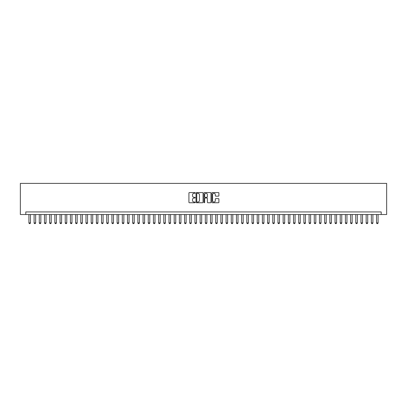 <?xml version="1.0" encoding="UTF-8"?>
<svg xmlns="http://www.w3.org/2000/svg" width="407" height="407" viewBox="0 0 407 407"><rect width="100%" height="100%" fill="white"/><g stroke="black" fill="none" stroke-linecap="round" stroke-linejoin="round"><path stroke-width="0.61" d="M195.197 192.928A0.356 0.356 0 0 0 194.841 192.572L189.433 192.572A0.509 0.509 0 0 0 188.924 193.081L188.924 202.248A0.509 0.509 0 0 0 189.433 202.757L194.841 202.757A0.356 0.356 0 0 0 195.197 202.401A0.356 0.356 0 0 0 194.841 202.045L194.144 202.045A1.628 1.628 0 0 1 192.511 200.412L192.511 199.649A1.628 1.628 0 0 1 194.144 198.021L194.841 198.021A0.356 0.356 0 0 0 195.197 197.665A0.356 0.356 0 0 0 194.841 197.309L194.144 197.309A1.628 1.628 0 0 1 192.511 195.675L192.511 194.912A1.628 1.628 0 0 1 194.144 193.284L194.841 193.284A0.356 0.356 0 0 0 195.197 192.928M218.386 196.159A0.509 0.509 0 0 0 218.895 195.65L218.895 193.081A0.509 0.509 0 0 0 218.386 192.572L212.373 192.572A0.509 0.509 0 0 0 211.864 193.081L211.864 202.248A0.509 0.509 0 0 0 212.373 202.757L218.386 202.757A0.509 0.509 0 0 0 218.895 202.248L218.895 199.14A0.509 0.509 0 0 0 218.386 198.631L215.812 198.631A0.509 0.509 0 0 0 215.303 199.14L215.303 200.682A1.363 1.363 0 0 1 213.94 202.045A1.363 1.363 0 0 1 212.576 200.682L212.576 194.648A1.363 1.363 0 0 1 213.94 193.284A1.363 1.363 0 0 1 215.303 194.648L215.303 195.65A0.509 0.509 0 0 0 215.812 196.159L218.386 196.159M381.201 214.525L386.65 214.525L386.65 183.394L20.35 183.394L20.35 214.525L381.201 214.525L381.201 211.93L25.799 211.93L25.799 214.525M203.052 193.081A0.509 0.509 0 0 0 202.544 192.572L196.535 192.572A0.509 0.509 0 0 0 196.026 193.081L196.026 202.248A0.509 0.509 0 0 0 196.535 202.757L202.544 202.757A0.509 0.509 0 0 0 203.052 202.248L203.052 193.081M204.456 192.572L210.465 192.572A0.509 0.509 0 0 1 210.974 193.081L210.974 202.248A0.509 0.509 0 0 1 210.465 202.757L207.891 202.757A0.509 0.509 0 0 1 207.382 202.248L207.382 198.53A0.509 0.509 0 0 0 206.873 198.021L205.169 198.021A0.509 0.509 0 0 0 204.66 198.53L204.66 202.401A0.356 0.356 0 0 1 204.304 202.757A0.356 0.356 0 0 1 203.948 202.401L203.948 193.081A0.509 0.509 0 0 1 204.456 192.572M197.095 193.284A0.356 0.356 0 0 0 196.739 193.64L196.739 201.689A0.356 0.356 0 0 0 197.095 202.045L197.833 202.045A1.628 1.628 0 0 0 199.466 200.412L199.466 194.912A1.628 1.628 0 0 0 197.833 193.284L197.095 193.284M207.382 194.673A1.363 1.363 0 0 0 206.023 193.31A1.363 1.363 0 0 0 204.66 194.673L204.66 196.8A0.509 0.509 0 0 0 205.169 197.309L206.873 197.309A0.509 0.509 0 0 0 207.382 196.8L207.382 194.673M28.912 214.525L28.912 222.929L30.469 222.929L30.469 214.525M30.469 222.929L30.077 223.606L29.299 223.606L28.912 222.929M34.102 214.525L34.102 222.929L35.653 222.929L35.653 214.525M35.653 222.929L35.267 223.606L34.488 223.606L34.102 222.929M39.286 214.525L39.286 222.929L40.842 222.929L40.842 214.525M40.842 222.929L40.456 223.606L39.677 223.606L39.286 222.929M44.475 214.525L44.475 222.929L46.032 222.929L46.032 214.525M46.032 222.929L45.645 223.606L44.867 223.606L44.475 222.929M49.664 214.525L49.664 222.929L51.221 222.929L51.221 214.525M51.221 222.929L50.834 223.606L50.056 223.606L49.664 222.929M54.853 214.525L54.853 222.929L56.41 222.929L56.41 214.525M56.41 222.929L56.018 223.606L55.24 223.606L54.853 222.929M60.043 214.525L60.043 222.929L61.599 222.929L61.599 214.525M61.599 222.929L61.208 223.606L60.429 223.606L60.043 222.929M65.232 214.525L65.232 222.929L66.784 222.929L66.784 214.525M66.784 222.929L66.397 223.606L65.619 223.606L65.232 222.929M70.416 214.525L70.416 222.929L71.973 222.929L71.973 214.525M71.973 222.929L71.586 223.606L70.808 223.606L70.416 222.929M75.605 214.525L75.605 222.929L77.162 222.929L77.162 214.525M77.162 222.929L76.775 223.606L75.997 223.606L75.605 222.929M80.795 214.525L80.795 222.929L82.351 222.929L82.351 214.525M82.351 222.929L81.96 223.606L81.186 223.606L80.795 222.929M85.984 214.525L85.984 222.929L87.541 222.929L87.541 214.525M87.541 222.929L87.149 223.606L86.37 223.606L85.984 222.929M91.173 214.525L91.173 222.929L92.73 222.929L92.73 214.525M92.73 222.929L92.338 223.606L91.56 223.606L91.173 222.929M96.362 214.525L96.362 222.929L97.914 222.929L97.914 214.525M97.914 222.929L97.527 223.606L96.749 223.606L96.362 222.929M101.547 214.525L101.547 222.929L103.103 222.929L103.103 214.525M103.103 222.929L102.717 223.606L101.938 223.606L101.547 222.929M106.736 214.525L106.736 222.929L108.293 222.929L108.293 214.525M108.293 222.929L107.906 223.606L107.127 223.606L106.736 222.929M111.925 214.525L111.925 222.929L113.482 222.929L113.482 214.525M113.482 222.929L113.09 223.606L112.312 223.606L111.925 222.929M117.114 214.525L117.114 222.929L118.671 222.929L118.671 214.525M118.671 222.929L118.279 223.606L117.501 223.606L117.114 222.929M122.304 214.525L122.304 222.929L123.86 222.929L123.86 214.525M123.86 222.929L123.469 223.606L122.69 223.606L122.304 222.929M127.488 214.525L127.488 222.929L129.044 222.929L129.044 214.525M129.044 222.929L128.658 223.606L127.879 223.606L127.488 222.929M132.677 214.525L132.677 222.929L134.234 222.929L134.234 214.525M134.234 222.929L133.847 223.606L133.069 223.606L132.677 222.929M137.866 214.525L137.866 222.929L139.423 222.929L139.423 214.525M139.423 222.929L139.036 223.606L138.258 223.606L137.866 222.929M143.055 214.525L143.055 222.929L144.612 222.929L144.612 214.525M144.612 222.929L144.22 223.606L143.442 223.606L143.055 222.929M148.245 214.525L148.245 222.929L149.801 222.929L149.801 214.525M149.801 222.929L149.41 223.606L148.631 223.606L148.245 222.929M153.434 214.525L153.434 222.929L154.991 222.929L154.991 214.525M154.991 222.929L154.599 223.606L153.821 223.606L153.434 222.929M158.618 214.525L158.618 222.929L160.175 222.929L160.175 214.525M160.175 222.929L159.788 223.606L159.01 223.606L158.618 222.929M163.807 214.525L163.807 222.929L165.364 222.929L165.364 214.525M165.364 222.929L164.977 223.606L164.199 223.606L163.807 222.929M168.997 214.525L168.997 222.929L170.553 222.929L170.553 214.525M170.553 222.929L170.167 223.606L169.388 223.606L168.997 222.929M174.186 214.525L174.186 222.929L175.743 222.929L175.743 214.525M175.743 222.929L175.351 223.606L174.572 223.606L174.186 222.929M179.375 214.525L179.375 222.929L180.932 222.929L180.932 214.525M180.932 222.929L180.54 223.606L179.762 223.606L179.375 222.929M184.564 214.525L184.564 222.929L186.121 222.929L186.121 214.525M186.121 222.929L185.729 223.606L184.951 223.606L184.564 222.929M189.748 214.525L189.748 222.929L191.305 222.929L191.305 214.525M191.305 222.929L190.919 223.606L190.14 223.606L189.748 222.929M194.938 214.525L194.938 222.929L196.495 222.929L196.495 214.525M196.495 222.929L196.108 223.606L195.329 223.606L194.938 222.929M200.127 214.525L200.127 222.929L201.684 222.929L201.684 214.525M201.684 222.929L201.297 223.606L200.519 223.606L200.127 222.929M205.316 214.525L205.316 222.929L206.873 222.929L206.873 214.525M206.873 222.929L206.481 223.606L205.703 223.606L205.316 222.929M210.505 214.525L210.505 222.929L212.062 222.929L212.062 214.525M212.062 222.929L211.671 223.606L210.892 223.606L210.505 222.929M215.695 214.525L215.695 222.929L217.252 222.929L217.252 214.525M217.252 222.929L216.86 223.606L216.081 223.606L215.695 222.929M220.879 214.525L220.879 222.929L222.436 222.929L222.436 214.525M222.436 222.929L222.049 223.606L221.271 223.606L220.879 222.929M226.068 214.525L226.068 222.929L227.625 222.929L227.625 214.525M227.625 222.929L227.238 223.606L226.46 223.606L226.068 222.929M231.257 214.525L231.257 222.929L232.814 222.929L232.814 214.525M232.814 222.929L232.428 223.606L231.649 223.606L231.257 222.929M236.447 214.525L236.447 222.929L238.003 222.929L238.003 214.525M238.003 222.929L237.612 223.606L236.833 223.606L236.447 222.929M241.636 214.525L241.636 222.929L243.193 222.929L243.193 214.525M243.193 222.929L242.801 223.606L242.023 223.606L241.636 222.929M246.825 214.525L246.825 222.929L248.382 222.929L248.382 214.525M248.382 222.929L247.99 223.606L247.212 223.606L246.825 222.929M252.009 214.525L252.009 222.929L253.566 222.929L253.566 214.525M253.566 222.929L253.179 223.606L252.401 223.606L252.009 222.929M257.199 214.525L257.199 222.929L258.755 222.929L258.755 214.525M258.755 222.929L258.369 223.606L257.59 223.606L257.199 222.929M262.388 214.525L262.388 222.929L263.945 222.929L263.945 214.525M263.945 222.929L263.558 223.606L262.78 223.606L262.388 222.929M267.577 214.525L267.577 222.929L269.134 222.929L269.134 214.525M269.134 222.929L268.742 223.606L267.964 223.606L267.577 222.929M272.766 214.525L272.766 222.929L274.323 222.929L274.323 214.525M274.323 222.929L273.931 223.606L273.153 223.606L272.766 222.929M277.956 214.525L277.956 222.929L279.512 222.929L279.512 214.525M279.512 222.929L279.121 223.606L278.342 223.606L277.956 222.929M283.14 214.525L283.14 222.929L284.697 222.929L284.697 214.525M284.697 222.929L284.31 223.606L283.531 223.606L283.14 222.929M288.329 214.525L288.329 222.929L289.886 222.929L289.886 214.525M289.886 222.929L289.499 223.606L288.721 223.606L288.329 222.929M293.518 214.525L293.518 222.929L295.075 222.929L295.075 214.525M295.075 222.929L294.688 223.606L293.91 223.606L293.518 222.929M298.707 214.525L298.707 222.929L300.264 222.929L300.264 214.525M300.264 222.929L299.873 223.606L299.094 223.606L298.707 222.929M303.897 214.525L303.897 222.929L305.454 222.929L305.454 214.525M305.454 222.929L305.062 223.606L304.283 223.606L303.897 222.929M309.086 214.525L309.086 222.929L310.638 222.929L310.638 214.525M310.638 222.929L310.251 223.606L309.473 223.606L309.086 222.929M314.27 214.525L314.27 222.929L315.827 222.929L315.827 214.525M315.827 222.929L315.44 223.606L314.662 223.606L314.27 222.929M319.459 214.525L319.459 222.929L321.016 222.929L321.016 214.525M321.016 222.929L320.63 223.606L319.851 223.606L319.459 222.929M324.649 214.525L324.649 222.929L326.205 222.929L326.205 214.525M326.205 222.929L325.814 223.606L325.04 223.606L324.649 222.929M329.838 214.525L329.838 222.929L331.395 222.929L331.395 214.525M331.395 222.929L331.003 223.606L330.225 223.606L329.838 222.929M335.027 214.525L335.027 222.929L336.584 222.929L336.584 214.525M336.584 222.929L336.192 223.606L335.414 223.606L335.027 222.929M340.216 214.525L340.216 222.929L341.768 222.929L341.768 214.525M341.768 222.929L341.381 223.606L340.603 223.606L340.216 222.929M345.401 214.525L345.401 222.929L346.957 222.929L346.957 214.525M346.957 222.929L346.571 223.606L345.792 223.606L345.401 222.929M350.59 214.525L350.59 222.929L352.147 222.929L352.147 214.525M352.147 222.929L351.76 223.606L350.982 223.606L350.59 222.929M355.779 214.525L355.779 222.929L357.336 222.929L357.336 214.525M357.336 222.929L356.944 223.606L356.166 223.606L355.779 222.929M360.968 214.525L360.968 222.929L362.525 222.929L362.525 214.525M362.525 222.929L362.133 223.606L361.355 223.606L360.968 222.929M366.158 214.525L366.158 222.929L367.714 222.929L367.714 214.525M367.714 222.929L367.323 223.606L366.544 223.606L366.158 222.929M371.347 214.525L371.347 222.929L372.898 222.929L372.898 214.525M372.898 222.929L372.512 223.606L371.733 223.606L371.347 222.929M376.531 214.525L376.531 222.929L378.088 222.929L378.088 214.525M378.088 222.929L377.701 223.606L376.923 223.606L376.531 222.929"/></g></svg>
